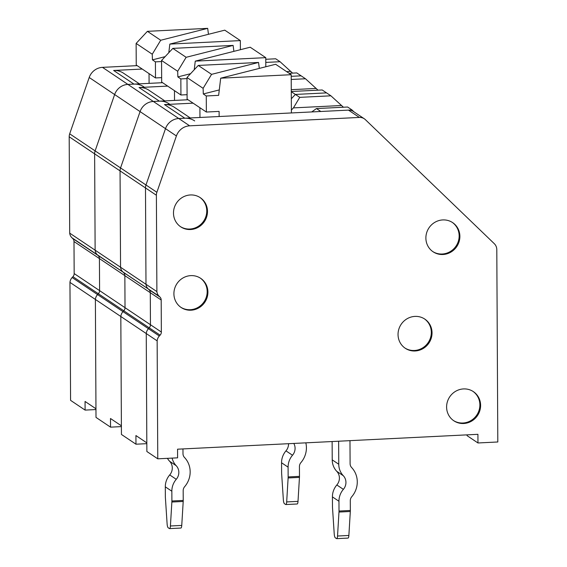 <?xml version="1.0" encoding="UTF-8"?>
<svg xmlns="http://www.w3.org/2000/svg" width="567" height="567" viewBox="0 0 567 567"><rect width="100%" height="100%" fill="white"/><g stroke="black" fill="none" stroke-linecap="round" stroke-linejoin="round"><path stroke-width="0.85" d="M425.881 238.055A17.556 16.748 123.8 0 0 433.103 251.791A17.556 16.748 123.8 0 0 450.758 252.187A17.556 16.748 123.8 0 0 459.88 236.368A17.556 16.748 123.8 0 0 452.657 222.633A17.556 16.748 123.8 0 0 435.002 222.236A17.556 16.748 123.8 0 0 425.881 238.055M480.61 405.37A17.556 16.748 -56.2 0 1 471.482 421.189A17.556 16.748 -56.2 0 1 453.834 420.792A17.556 16.748 -56.2 0 1 446.605 407.056A17.556 16.748 -56.2 0 1 455.726 391.237A17.556 16.748 -56.2 0 1 473.381 391.634A17.556 16.748 -56.2 0 1 480.61 405.37M398.041 334.53A17.556 16.748 123.8 0 0 405.263 348.266A17.556 16.748 123.8 0 0 422.918 348.662A17.556 16.748 123.8 0 0 432.04 332.85A17.556 16.748 123.8 0 0 424.818 319.108A17.556 16.748 123.8 0 0 407.163 318.711A17.556 16.748 123.8 0 0 398.041 334.53M173.488 213.079A17.556 16.748 123.8 0 0 180.71 226.814A17.556 16.748 123.8 0 0 198.365 227.211A17.556 16.748 123.8 0 0 207.487 211.399A17.556 16.748 123.8 0 0 200.264 197.663A17.556 16.748 123.8 0 0 182.609 197.266A17.556 16.748 123.8 0 0 173.488 213.079M173.906 293.749A17.556 16.748 123.8 0 0 181.135 307.491A17.556 16.748 123.8 0 0 198.79 307.888A17.556 16.748 123.8 0 0 207.912 292.069A17.556 16.748 123.8 0 0 200.683 278.333A17.556 16.748 123.8 0 0 183.028 277.936A17.556 16.748 123.8 0 0 173.906 293.749M467.066 434.861L467.073 435.662L477.967 442.969L497.805 441.984L496.798 249.65A8.774 8.377 123.8 0 0 494.275 243.661L365.389 119.658A8.774 8.377 123.8 0 0 364.298 118.779A8.774 8.377 123.8 0 0 359.365 117.426L348.471 110.118L178.768 118.517L184.828 118.212L164.487 104.576A17.556 16.748 -56.2 0 1 174.352 107.283L190.257 117.943M348.471 110.118A8.774 8.377 -56.2 0 1 353.404 111.472L364.298 118.779M160.121 335.154L149.227 327.846L148.434 328.69A7.931 7.569 123.8 0 0 146.251 333.545L146.867 451.509L157.768 458.816L157.144 340.852A7.931 7.569 123.8 0 1 159.334 335.997L160.121 335.154A4.387 4.189 123.8 0 0 161.354 332.035L161.184 300A4.387 4.189 123.8 0 0 159.922 297.002L159.129 296.236A7.931 7.569 123.8 0 1 156.889 291.601L156.386 195.246A8.703 8.307 123.8 0 1 156.875 192.291L176.401 135.96L165.5 128.652L145.981 184.984A8.703 8.307 123.8 0 0 145.485 187.939L145.988 284.294A7.931 7.569 123.8 0 0 148.228 288.929L149.022 289.694A4.387 4.189 -56.2 0 1 150.283 292.692L150.453 324.728A4.387 4.189 -56.2 0 1 149.227 327.846L148.434 328.69A7.931 7.569 123.8 0 0 146.251 333.545L157.144 340.852M72.144 277.532L97.574 294.585A7.931 7.569 123.8 0 0 95.384 299.44L95.958 408.764L85.057 401.457L85.107 410.097L70.577 400.352L69.954 282.387A7.931 7.569 123.8 0 1 72.144 277.532L72.93 276.689L98.36 293.741L97.574 294.585L98.36 293.741A4.387 4.189 123.8 0 0 99.594 290.623A4.387 4.189 -56.2 0 1 98.36 293.741L123.797 310.794L123.004 311.637L123.797 310.794A4.387 4.189 123.8 0 0 125.023 307.675A4.387 4.189 -56.2 0 1 123.797 310.794L149.227 327.846A4.387 4.189 123.8 0 0 150.453 324.728L161.354 332.035M161.184 300L150.283 292.692A4.387 4.189 123.8 0 0 149.022 289.694L159.922 297.002M72.93 276.689A4.387 4.189 123.8 0 0 74.164 273.57L99.594 290.623L99.423 258.587L99.594 290.623L125.023 307.675L124.853 275.64L125.023 307.675L150.453 324.728L150.283 292.692L124.853 275.64A4.387 4.189 123.8 0 0 123.592 272.642A4.387 4.189 -56.2 0 1 124.853 275.64L99.423 258.587A4.387 4.189 123.8 0 0 98.162 255.589A4.387 4.189 -56.2 0 1 99.423 258.587L73.993 241.535A4.387 4.189 123.8 0 0 72.732 238.537L71.938 237.771A7.931 7.569 123.8 0 1 69.698 233.136L69.195 136.789A8.703 8.307 123.8 0 1 69.684 133.826L89.21 77.495L114.64 94.547L95.121 150.879L114.64 94.547A14.629 13.955 -56.2 0 1 127.908 84.412A14.629 13.955 123.8 0 0 114.64 94.547L140.07 111.6L120.551 167.931L140.07 111.6A14.629 13.955 -56.2 0 1 153.338 101.465A14.629 13.955 123.8 0 0 140.07 111.6L165.5 128.652A14.629 13.955 -56.2 0 1 178.768 118.517A14.629 13.955 123.8 0 0 165.5 128.652L145.981 184.984A8.703 8.307 123.8 0 0 145.485 187.939L145.988 284.294L156.889 291.601M188.024 99.749L153.338 101.465L189.669 125.824L359.365 117.426M189.669 125.824A14.629 13.955 123.8 0 0 176.401 135.96M477.967 442.969L477.924 434.322L177.556 449.192L177.599 457.838L157.768 458.816M404.909 348.018A17.556 16.748 123.8 0 0 422.387 348.06A17.556 16.748 123.8 0 0 431.317 332.361A17.556 16.748 123.8 0 0 424.449 318.874M180.774 307.243A17.556 16.748 123.8 0 0 198.259 307.286A17.556 16.748 123.8 0 0 207.182 291.58A17.556 16.748 123.8 0 0 200.314 278.092M453.472 420.544A17.556 16.748 123.8 0 0 470.95 420.586A17.556 16.748 123.8 0 0 479.88 404.888A17.556 16.748 123.8 0 0 473.013 391.4M432.741 251.542A17.556 16.748 123.8 0 0 450.226 251.585A17.556 16.748 123.8 0 0 459.157 235.879A17.556 16.748 123.8 0 0 452.289 222.392M180.349 226.566A17.556 16.748 123.8 0 0 197.833 226.609A17.556 16.748 123.8 0 0 206.764 210.91A17.556 16.748 123.8 0 0 199.896 197.422M135.967 444.202L135.924 435.555L146.818 442.862L146.251 333.545L120.821 316.492L121.437 434.457L135.967 444.202L146.825 443.663M194.694 120.927A17.556 16.748 123.8 0 0 184.828 118.212M69.684 133.826L120.551 167.931A8.703 8.307 123.8 0 0 120.055 170.887L120.558 267.241L145.988 284.294A7.931 7.569 123.8 0 0 148.228 288.929L72.732 238.537M353.985 111.862L351.987 109.941L320.816 111.486L316.457 108.559L311.722 111.933M291.282 91.5L322.198 89.969L326.557 92.889L295.386 94.434L291.325 98.771L295.386 94.434L299.745 97.354L330.915 95.816L343.439 107.227M69.954 282.387L95.384 299.44A7.931 7.569 123.8 0 1 97.574 294.585L123.004 311.637A7.931 7.569 123.8 0 0 120.821 316.492L121.388 425.817L110.494 418.503L110.537 427.149L96.007 417.404L95.384 299.44L120.821 316.492A7.931 7.569 123.8 0 1 123.004 311.637L159.334 335.997M156.875 192.291L120.551 167.931A8.703 8.307 123.8 0 0 120.055 170.887L120.558 267.241A7.931 7.569 123.8 0 0 122.798 271.877L159.129 296.236M316.457 108.559L347.628 107.021L351.987 109.941M193.106 103.159L164.487 104.576M291.282 91.684L295.386 94.434L326.557 92.889L330.915 95.816M341.646 105.497L293.437 107.886L291.381 110.076M293.437 107.886L299.745 97.354M332.127 441.544L332.227 459.865A17.556 16.748 123.8 0 0 336.763 471.333A10.241 9.774 -56.2 0 1 336.833 484.969A17.556 16.748 123.8 0 0 332.418 496.876L332.468 506.65A4.387 1.07 -92.8 0 0 332.51 507.72L334.218 533.802A4.387 1.07 -92.8 0 0 335.288 537.778L336.493 538.586A4.387 1.07 -92.8 0 0 336.692 538.65A4.387 1.07 -92.8 0 0 337.535 536.028L338.981 512.058A4.387 1.07 -92.8 0 0 339.009 511.037L350.342 510.47L350.293 500.696A5.854 5.585 -56.2 0 1 351.76 496.727A21.943 20.936 123.8 0 0 351.611 467.513A5.854 5.585 -56.2 0 1 350.101 463.693L349.981 440.658M338.641 441.218L338.761 464.253A17.556 16.748 123.8 0 0 343.297 475.713A10.241 9.774 -56.2 0 1 343.368 489.349A17.556 16.748 123.8 0 0 338.96 501.256L339.009 511.037M350.342 510.47A4.387 1.07 87.2 0 1 350.314 511.498L348.868 535.461A4.387 1.07 87.2 0 1 348.025 538.09L336.692 538.65M169.264 103.874A17.556 16.748 123.8 0 0 159.398 101.16L139.057 87.524A17.556 16.748 -56.2 0 1 148.923 90.231L164.827 100.898M162.594 82.697L127.908 84.412L153.338 101.465L159.398 101.16M120.558 267.241A7.931 7.569 123.8 0 0 122.798 271.877L97.368 254.824A7.931 7.569 123.8 0 1 95.128 250.189L120.558 267.241M289.099 73.292L296.768 72.916L301.127 75.836L291.204 76.325L301.127 75.836L305.485 78.763L318.009 90.174M69.195 136.789L94.625 153.841A8.703 8.307 123.8 0 1 95.121 150.879A8.703 8.307 123.8 0 0 94.625 153.841L95.128 250.189A7.931 7.569 123.8 0 0 97.368 254.824L71.938 237.771M167.676 86.106L139.057 87.524M291.218 79.465L305.485 78.763M316.216 88.445L291.275 89.678M110.537 427.149L121.395 426.611M167.421 458.342A17.556 16.748 123.8 0 0 169.646 461.29A10.241 9.774 -56.2 0 1 169.717 474.926A17.556 16.748 123.8 0 0 165.302 486.833L165.351 496.614A4.387 1.07 -92.8 0 0 165.394 497.684L167.102 523.759A4.387 1.07 -92.8 0 0 168.172 527.742L169.377 528.55A4.387 1.07 -92.8 0 0 169.576 528.614A4.387 1.07 -92.8 0 0 170.419 525.985L171.865 502.022A4.387 1.07 -92.8 0 0 171.893 500.994L183.226 500.434A4.387 1.07 87.2 0 1 183.205 501.462L181.752 525.425A4.387 1.07 87.2 0 1 180.908 528.047L169.576 528.614M183.226 500.434L183.176 490.661A5.854 5.585 -56.2 0 1 184.651 486.692A21.943 20.936 123.8 0 0 184.495 457.47A5.854 5.585 -56.2 0 1 182.985 453.65L182.957 448.922M172.113 458.108A17.556 16.748 123.8 0 0 176.181 465.677A10.241 9.774 -56.2 0 1 176.259 479.313A17.556 16.748 123.8 0 0 171.844 491.22L171.893 500.994M219.287 89.919L203.298 93.966L206.275 95.965L206.36 112.039L219.11 111.408L219.138 116.519M199.953 117.468L199.903 107.716M291.395 112.939L291.197 74.702L220.691 78.189L218.635 95.355L206.275 95.965M203.298 93.966L203.114 88.332L186.99 77.523L187.103 99.133L206.36 112.039M220.691 78.189L275.64 64.269L291.197 74.702M186.99 77.523L198.266 65.439L258.545 62.455L259.325 68.401M198.266 65.439L211.569 74.355L258.545 62.455M211.569 74.355L203.114 88.332M174.523 100.416L174.473 90.663M265.817 66.757L265.767 57.65L195.261 61.137L194.226 69.769M190.562 73.703L177.868 76.914L180.845 78.912L186.997 78.607M180.845 78.912L180.93 94.987L187.082 94.689M177.868 76.914L177.684 71.279L161.56 60.471L161.673 82.08L180.93 94.987M195.261 61.137L250.203 47.217L265.767 57.65M161.56 60.471L172.836 48.386L233.115 45.403L233.895 51.349M172.836 48.386L186.139 57.302L233.115 45.403M186.139 57.302L177.684 71.279M149.093 83.363L149.043 73.611M240.38 49.705L240.337 40.597L169.831 44.084L168.796 52.717M165.125 56.65L152.438 59.861L155.415 61.86L161.567 61.555M155.415 61.86L155.5 77.941L161.652 77.636M152.438 59.861L152.254 54.234L136.13 43.418L136.243 65.028L155.5 77.941M169.831 44.084L224.773 30.164L240.337 40.597M136.13 43.418L147.406 31.334L207.685 28.35L208.465 34.296M147.406 31.334L160.709 40.25L207.685 28.35M160.709 40.25L152.254 54.234M143.834 86.822A17.556 16.748 123.8 0 0 133.968 84.114L113.627 70.471A17.556 16.748 -56.2 0 1 123.493 73.178L139.397 83.845M89.21 77.495A14.629 13.955 -56.2 0 1 102.478 67.36L127.908 84.412L133.968 84.114M156.386 195.246L94.625 153.841L95.128 250.189L69.698 233.136M265.788 62.413L280.055 61.711L275.697 58.784L265.774 59.28M73.993 241.535L74.164 273.57M137.164 65.644L102.478 67.36M142.246 69.054L113.627 70.471M280.055 61.711L292.579 73.122M290.786 71.392L286.576 71.598M85.107 410.097L95.965 409.558M288.539 443.699A10.241 9.774 -56.2 0 1 285.966 450.864A17.556 16.748 123.8 0 0 281.558 462.771L281.608 472.545A4.387 1.07 -92.8 0 0 281.643 473.615L283.351 499.697A4.387 1.07 -92.8 0 0 284.428 503.68L285.633 504.488A4.387 1.07 -92.8 0 0 285.825 504.545A4.387 1.07 -92.8 0 0 286.675 501.923L288.121 477.96A4.387 1.07 -92.8 0 0 288.149 476.932L299.482 476.372L299.433 466.591A5.854 5.585 -56.2 0 1 300.9 462.622A21.943 20.936 123.8 0 0 305.833 442.841M293.791 443.437A10.241 9.774 -56.2 0 1 292.508 455.244A17.556 16.748 123.8 0 0 288.093 467.158L288.149 476.932M299.482 476.372A4.387 1.07 87.2 0 1 299.454 477.393L298.008 501.363A4.387 1.07 87.2 0 1 297.165 503.985L285.825 504.545M338.761 464.253L332.227 459.865M343.297 475.713L336.763 471.333M343.368 489.349L336.833 484.969M338.96 501.256L332.418 496.876M350.314 511.498L338.981 512.058M337.535 536.028L348.868 535.461M170.419 525.985L181.752 525.425M183.205 501.462L171.865 502.022M176.181 465.677L169.646 461.29M176.259 479.313L169.717 474.926M171.844 491.22L165.302 486.833M292.508 455.244L285.966 450.864M288.093 467.158L281.558 462.771M299.454 477.393L288.121 477.96M286.675 501.923L298.008 501.363"/></g></svg>
